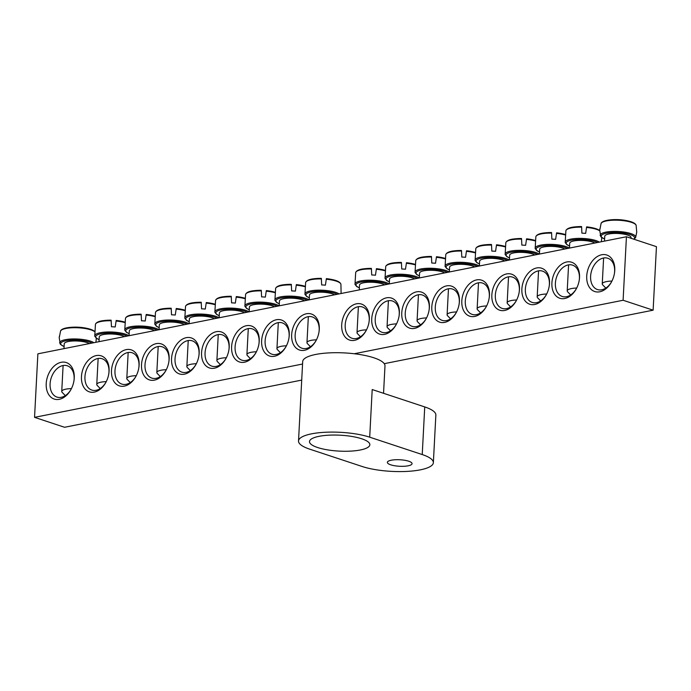 <?xml version="1.0" encoding="UTF-8"?>
<svg xmlns="http://www.w3.org/2000/svg" width="691" height="691" viewBox="0 0 691 691"><rect width="100%" height="100%" fill="white"/><g stroke="black" fill="none" stroke-linecap="round" stroke-linejoin="round"><path stroke-width="1.04" d="M105.956 382.209A16.48 11.453 108.3 0 1 91.782 390.052A16.48 11.453 108.3 0 1 84.95 376.794A16.48 11.453 108.3 0 1 102.138 358.75A16.48 11.453 108.3 0 1 108.971 372.008A16.48 11.453 108.3 0 1 108.841 373.494M81.46 376.595A18.959 13.164 -71.7 0 0 90.029 392.047A18.959 13.164 -71.7 0 0 105.792 382.512A18.959 13.164 -71.7 0 0 108.884 373.166A18.959 13.164 -71.7 0 0 96.999 355.459A18.959 13.164 -71.7 0 0 81.46 376.595M354.224 353.749L623.101 300.257L626.435 236.745L37.875 353.835L34.55 417.347L302.563 364.027M111.484 370.618A18.959 13.164 -71.7 0 0 120.061 386.07A18.959 13.164 -71.7 0 0 135.825 376.535A18.959 13.164 -71.7 0 0 138.917 367.189A18.959 13.164 -71.7 0 0 127.032 349.482A18.959 13.164 -71.7 0 0 111.484 370.618M171.541 358.672A18.959 13.164 -71.7 0 0 180.118 374.125A18.959 13.164 -71.7 0 0 195.881 364.589A18.959 13.164 -71.7 0 0 198.973 355.243A18.959 13.164 -71.7 0 0 187.088 337.536A18.959 13.164 -71.7 0 0 171.541 358.672M231.597 346.718A18.959 13.164 -71.7 0 0 240.174 362.17A18.959 13.164 -71.7 0 0 255.938 352.643A18.959 13.164 -71.7 0 0 259.03 343.289A18.959 13.164 -71.7 0 0 247.145 325.591A18.959 13.164 -71.7 0 0 231.597 346.718M291.654 334.772A18.959 13.164 -71.7 0 0 300.231 350.225A18.959 13.164 -71.7 0 0 315.994 340.689A18.959 13.164 -71.7 0 0 319.087 331.343A18.959 13.164 -71.7 0 0 307.201 313.636A18.959 13.164 -71.7 0 0 291.654 334.772M549.5 283.474A18.959 13.164 -71.7 0 0 532.372 269.68A18.959 13.164 -71.7 0 0 523.899 299.091A18.959 13.164 -71.7 0 0 546.21 294.884A18.959 13.164 -71.7 0 0 549.302 285.538A18.959 13.164 -71.7 0 0 549.5 283.474M489.444 295.42A18.959 13.164 -71.7 0 0 472.316 281.626A18.959 13.164 -71.7 0 0 463.842 311.045A18.959 13.164 -71.7 0 0 486.153 306.839A18.959 13.164 -71.7 0 0 489.245 297.493A18.959 13.164 -71.7 0 0 489.444 295.42M429.387 307.374A18.959 13.164 -71.7 0 0 412.259 293.571A18.959 13.164 -71.7 0 0 403.786 322.991A18.959 13.164 -71.7 0 0 426.097 318.784A18.959 13.164 -71.7 0 0 429.189 309.438A18.959 13.164 -71.7 0 0 429.387 307.374M369.331 319.32A18.959 13.164 -71.7 0 0 352.203 305.526A18.959 13.164 -71.7 0 0 343.729 334.936A18.959 13.164 -71.7 0 0 366.04 330.73A18.959 13.164 -71.7 0 0 369.132 321.384A18.959 13.164 -71.7 0 0 369.331 319.32M614.757 270.492A19.227 13.362 -71.7 0 0 597.378 256.491A19.227 13.362 -71.7 0 0 588.792 286.333A19.227 13.362 -71.7 0 0 611.423 282.066A19.227 13.362 -71.7 0 0 614.558 272.591A19.227 13.362 -71.7 0 0 614.757 270.492M74.248 378.029A19.227 13.362 -71.7 0 0 56.869 364.027A19.227 13.362 -71.7 0 0 48.284 393.87A19.227 13.362 -71.7 0 0 70.914 389.603A19.227 13.362 -71.7 0 0 74.049 380.119A19.227 13.362 -71.7 0 0 74.248 378.029M399.355 313.343A18.959 13.164 -71.7 0 0 382.227 299.548A18.959 13.164 -71.7 0 0 373.762 328.968A18.959 13.164 -71.7 0 0 396.073 324.761A18.959 13.164 -71.7 0 0 399.165 315.416A18.959 13.164 -71.7 0 0 399.355 313.343M459.411 301.397A18.959 13.164 -71.7 0 0 442.283 287.603A18.959 13.164 -71.7 0 0 433.818 317.014A18.959 13.164 -71.7 0 0 456.129 312.807A18.959 13.164 -71.7 0 0 459.221 303.461A18.959 13.164 -71.7 0 0 459.411 301.397M519.468 289.451A18.959 13.164 -71.7 0 0 502.34 275.649A18.959 13.164 -71.7 0 0 493.875 305.068A18.959 13.164 -71.7 0 0 516.186 300.861A18.959 13.164 -71.7 0 0 519.278 291.516A18.959 13.164 -71.7 0 0 519.468 289.451M579.524 277.497A18.959 13.164 -71.7 0 0 562.396 263.703A18.959 13.164 -71.7 0 0 553.932 293.122A18.959 13.164 -71.7 0 0 576.242 288.916A18.959 13.164 -71.7 0 0 579.334 279.57A18.959 13.164 -71.7 0 0 579.524 277.497M261.63 340.749A18.959 13.164 -71.7 0 0 270.198 356.202A18.959 13.164 -71.7 0 0 285.962 346.666A18.959 13.164 -71.7 0 0 289.054 337.32A18.959 13.164 -71.7 0 0 277.169 319.613A18.959 13.164 -71.7 0 0 261.63 340.749M201.573 352.695A18.959 13.164 -71.7 0 0 210.142 368.148A18.959 13.164 -71.7 0 0 225.905 358.612A18.959 13.164 -71.7 0 0 228.997 349.266A18.959 13.164 -71.7 0 0 217.112 331.559A18.959 13.164 -71.7 0 0 201.573 352.695M141.517 364.641A18.959 13.164 -71.7 0 0 150.085 380.093A18.959 13.164 -71.7 0 0 165.849 370.566A18.959 13.164 -71.7 0 0 168.941 361.212A18.959 13.164 -71.7 0 0 157.056 343.513A18.959 13.164 -71.7 0 0 141.517 364.641M626.435 236.745L656.45 246.67L653.125 310.181L384.248 363.673M301.717 380.093L64.565 427.28L34.55 417.347M135.989 376.241A16.48 11.453 108.3 0 1 121.806 384.075A16.48 11.453 108.3 0 1 114.974 370.817A16.48 11.453 108.3 0 1 132.162 352.781A16.48 11.453 108.3 0 1 138.995 366.04A16.48 11.453 108.3 0 1 138.865 367.526M166.013 370.264A16.48 11.453 108.3 0 1 151.839 378.107A16.48 11.453 108.3 0 1 145.006 364.839A16.48 11.453 108.3 0 1 162.195 346.804A16.48 11.453 108.3 0 1 169.027 360.063A16.48 11.453 108.3 0 1 168.898 361.548M196.045 364.287A16.48 11.453 108.3 0 1 181.863 372.129A16.48 11.453 108.3 0 1 175.03 358.871A16.48 11.453 108.3 0 1 192.219 340.827A16.48 11.453 108.3 0 1 199.051 354.086A16.48 11.453 108.3 0 1 198.922 355.571M226.069 358.318A16.48 11.453 108.3 0 1 211.895 366.152A16.48 11.453 108.3 0 1 205.063 352.894A16.48 11.453 108.3 0 1 222.252 334.859A16.48 11.453 108.3 0 1 229.084 348.117A16.48 11.453 108.3 0 1 228.954 349.603M256.102 352.341A16.48 11.453 108.3 0 1 241.919 360.184A16.48 11.453 108.3 0 1 235.087 346.917A16.48 11.453 108.3 0 1 252.275 328.881A16.48 11.453 108.3 0 1 259.108 342.14A16.48 11.453 108.3 0 1 258.978 343.626M286.126 346.364A16.48 11.453 108.3 0 1 271.952 354.207A16.48 11.453 108.3 0 1 265.119 340.948A16.48 11.453 108.3 0 1 282.308 322.904A16.48 11.453 108.3 0 1 289.14 336.163A16.48 11.453 108.3 0 1 289.011 337.649M316.158 340.395A16.48 11.453 108.3 0 1 301.976 348.229A16.48 11.453 108.3 0 1 295.143 334.971A16.48 11.453 108.3 0 1 312.332 316.936A16.48 11.453 108.3 0 1 319.164 330.194A16.48 11.453 108.3 0 1 319.035 331.68M576.398 288.613A16.48 11.453 108.3 0 1 562.224 296.456A16.48 11.453 108.3 0 1 555.391 283.198A16.48 11.453 108.3 0 1 572.58 265.154A16.48 11.453 108.3 0 1 579.412 278.413A16.48 11.453 108.3 0 1 579.283 279.898M546.374 294.591A16.48 11.453 108.3 0 1 532.2 302.425A16.48 11.453 108.3 0 1 525.359 289.166A16.48 11.453 108.3 0 1 542.547 271.131A16.48 11.453 108.3 0 1 549.38 284.39A16.48 11.453 108.3 0 1 549.259 285.875M516.341 300.568A16.48 11.453 108.3 0 1 502.167 308.402A16.48 11.453 108.3 0 1 495.335 295.143A16.48 11.453 108.3 0 1 512.523 277.108A16.48 11.453 108.3 0 1 519.356 290.367A16.48 11.453 108.3 0 1 519.226 291.852M486.317 306.536A16.48 11.453 108.3 0 1 472.143 314.379A16.48 11.453 108.3 0 1 465.302 301.121A16.48 11.453 108.3 0 1 482.491 283.077A16.48 11.453 108.3 0 1 489.323 296.335A16.48 11.453 108.3 0 1 489.202 297.821M456.285 312.513A16.48 11.453 108.3 0 1 442.11 320.348A16.48 11.453 108.3 0 1 435.278 307.089A16.48 11.453 108.3 0 1 452.467 289.054A16.48 11.453 108.3 0 1 459.299 302.312A16.48 11.453 108.3 0 1 459.17 303.798M426.261 318.491A16.48 11.453 108.3 0 1 412.086 326.325A16.48 11.453 108.3 0 1 405.246 313.066A16.48 11.453 108.3 0 1 422.434 295.031A16.48 11.453 108.3 0 1 429.266 308.29A16.48 11.453 108.3 0 1 429.146 309.775M396.228 324.459A16.48 11.453 108.3 0 1 382.054 332.302A16.48 11.453 108.3 0 1 375.222 319.043A16.48 11.453 108.3 0 1 392.41 301A16.48 11.453 108.3 0 1 399.243 314.258A16.48 11.453 108.3 0 1 399.113 315.744M366.204 330.436A16.48 11.453 108.3 0 1 352.03 338.27A16.48 11.453 108.3 0 1 345.189 325.012A16.48 11.453 108.3 0 1 362.378 306.977A16.48 11.453 108.3 0 1 369.219 320.235A16.48 11.453 108.3 0 1 369.089 321.721M71.095 389.275A16.48 11.453 108.3 0 1 56.938 397.083A16.48 11.453 108.3 0 1 50.098 383.825A16.48 11.453 108.3 0 1 67.286 365.781A16.48 11.453 108.3 0 1 74.127 379.048A16.48 11.453 108.3 0 1 73.997 380.499M611.604 281.738A16.48 11.453 108.3 0 1 597.447 289.546A16.48 11.453 108.3 0 1 590.606 276.288A16.48 11.453 108.3 0 1 607.795 258.253A16.48 11.453 108.3 0 1 614.636 271.511A16.48 11.453 108.3 0 1 614.506 272.962M653.125 310.181L623.101 300.257M89.338 343.6A13.189 3.472 -177 0 0 77.833 341.034A13.189 3.472 -177 0 0 64.237 343.807L63.987 348.644M61.378 330.125L60.601 330.816L59.366 337.122A18.536 4.889 -177 0 0 59.21 337.614A18.536 4.889 -177 0 0 59.201 337.735L60.342 344.334L64.09 346.614M95.868 342.304L96.222 339.67A18.536 4.889 -177 0 0 96.187 339.238L96.23 338.158M59.296 337.277L59.443 336.025M94.226 331.144A16.999 4.483 -177 0 0 87.489 328.467L87.489 328.467A16.999 4.483 -177 0 0 69.057 327.499L69.057 327.499A16.999 4.483 -177 0 0 61.447 330.03M71.441 388.601A13.189 3.472 -177 0 0 61.741 391.443A13.189 3.472 -177 0 0 62.199 392.41L65.308 395.623M631.056 238.274L631.082 237.652A13.189 3.472 -177 0 0 618.1 233.489A13.189 3.472 -177 0 0 604.746 236.27L604.495 241.107M599.805 229.749L599.952 228.488M601.887 222.588L601.11 223.279L599.874 229.593A18.536 4.889 -177 0 0 599.71 230.198L600.842 236.797L604.599 239.077M636.731 232.202A18.536 4.889 -177 0 0 636.731 232.133A18.536 4.889 -177 0 0 636.696 231.701L636.1 225.145C635.331 223.383 632.628 221.975 627.998 220.93L627.998 220.93A16.999 4.483 -177 0 0 609.566 219.963L609.566 219.963A16.999 4.483 -177 0 0 601.956 222.493M635.305 224.238A16.999 4.483 -177 0 0 627.998 220.93A54.943 54.943 0 0 0 609.566 219.963C605.126 220.489 602.345 221.509 601.239 223.038M611.95 281.064A13.189 3.472 -177 0 0 602.25 283.906A13.189 3.472 -177 0 0 602.707 284.882L605.817 288.087M384.611 284.856A13.189 3.472 -177 0 0 370.03 282.213A13.189 3.472 -177 0 0 359.527 284.994A13.189 3.472 -177 0 0 359.519 285.063L359.268 289.9M376.405 268.73L376.422 268.678A54.943 54.943 0 0 1 382.771 269.723L384.766 270.233A16.999 4.483 -177 0 0 382.771 269.723A16.999 4.483 -177 0 0 376.405 268.73L375.463 275.199A18.536 4.889 -177 0 0 371.715 274.983L371.395 268.445A16.999 4.483 -177 0 0 364.338 268.756L364.338 268.756A16.999 4.483 -177 0 0 356.72 271.287M371.395 268.445A54.9 2.246 -91.5 0 0 371.292 268.384A54.943 54.943 0 0 0 364.338 268.756C359.475 269.257 356.599 270.483 355.692 272.435A17.716 4.673 3 0 1 371.447 268.972M366.498 329.857A13.189 3.472 -177 0 0 357.031 332.63A13.189 3.472 -177 0 0 357.022 332.691A13.189 3.472 -177 0 0 357.472 333.667L360.477 336.759M414.643 278.879A13.189 3.472 -177 0 0 400.063 276.236A13.189 3.472 -177 0 0 389.551 279.017A13.189 3.472 -177 0 0 389.551 279.086L389.292 283.923M406.438 262.761L406.455 262.71A54.943 54.943 0 0 1 412.795 263.746L414.799 264.256A16.999 4.483 -177 0 0 412.795 263.746A16.999 4.483 -177 0 0 406.438 262.761L405.496 269.222A18.536 4.889 -177 0 0 401.739 269.006L401.419 262.468A16.999 4.483 -177 0 0 394.362 262.779L394.362 262.779A16.999 4.483 -177 0 0 386.753 265.309M396.53 323.889A13.189 3.472 -177 0 0 387.055 326.653A13.189 3.472 -177 0 0 387.055 326.722A13.189 3.472 -177 0 0 387.504 327.689L390.51 330.79M444.667 272.902A13.189 3.472 -177 0 0 430.087 270.259A13.189 3.472 -177 0 0 419.584 273.049A13.189 3.472 -177 0 0 419.575 273.109L419.325 277.946M436.47 256.732A54.943 54.943 0 0 1 442.827 257.778L444.823 258.287A16.999 4.483 -177 0 0 442.827 257.778A16.999 4.483 -177 0 0 436.462 256.784L435.52 263.254A18.536 4.889 -177 0 0 431.771 263.038L431.452 256.499A16.999 4.483 -177 0 0 424.395 256.81L424.395 256.81A16.999 4.483 -177 0 0 416.777 259.332M431.452 256.499A54.9 2.246 -91.5 0 0 431.348 256.439A54.943 54.943 0 0 0 424.395 256.81C419.532 257.311 416.656 258.538 415.749 260.49L415.049 272.435L416.759 274.595L419.428 275.916M426.554 317.912A13.189 3.472 -177 0 0 417.088 320.676A13.189 3.472 -177 0 0 417.079 320.745A13.189 3.472 -177 0 0 417.528 321.721L420.534 324.813M474.7 266.933A13.189 3.472 -177 0 0 460.12 264.29A13.189 3.472 -177 0 0 449.608 267.072A13.189 3.472 -177 0 0 449.608 267.141L449.349 271.978M466.494 250.807L466.511 250.755A54.943 54.943 0 0 1 472.851 251.8L474.855 252.31A16.999 4.483 -177 0 0 472.851 251.8A16.999 4.483 -177 0 0 466.494 250.807L465.553 257.277A18.536 4.889 -177 0 0 461.795 257.061L461.476 250.522A16.999 4.483 -177 0 0 454.419 250.833L454.419 250.833A16.999 4.483 -177 0 0 446.809 253.364M461.476 250.522A54.9 2.246 -91.5 0 0 461.372 250.462A54.943 54.943 0 0 0 454.419 250.833C449.565 251.334 446.68 252.56 445.781 254.513A17.716 4.673 3 0 1 461.528 251.049M456.587 311.935A13.189 3.472 -177 0 0 447.112 314.707A13.189 3.472 -177 0 0 447.112 314.768A13.189 3.472 -177 0 0 447.561 315.744L450.567 318.836M504.724 260.956A13.189 3.472 -177 0 0 490.144 258.313A13.189 3.472 -177 0 0 479.64 261.094A13.189 3.472 -177 0 0 479.632 261.163L479.381 266M496.518 244.839L496.535 244.787A54.943 54.943 0 0 1 502.884 245.823L504.879 246.333A16.999 4.483 -177 0 0 502.884 245.823A16.999 4.483 -177 0 0 496.518 244.839L495.577 251.299A18.536 4.889 -177 0 0 491.819 251.083L491.508 244.545A16.999 4.483 -177 0 0 484.451 244.856L484.451 244.856A16.999 4.483 -177 0 0 476.833 247.387M486.611 305.966A13.189 3.472 -177 0 0 477.144 308.73A13.189 3.472 -177 0 0 477.135 308.799A13.189 3.472 -177 0 0 477.585 309.767L480.59 312.868M534.756 254.979A13.189 3.472 -177 0 0 520.176 252.336A13.189 3.472 -177 0 0 509.664 255.126A13.189 3.472 -177 0 0 509.664 255.186L509.405 260.023M526.559 238.81A54.943 54.943 0 0 1 532.908 239.855L534.912 240.364A16.999 4.483 -177 0 0 532.908 239.855A16.999 4.483 -177 0 0 526.551 238.861L525.609 245.331A18.536 4.889 -177 0 0 521.852 245.115L521.532 238.576A16.999 4.483 -177 0 0 514.475 238.887L514.475 238.887A16.999 4.483 -177 0 0 506.866 241.409M521.532 238.576A54.9 2.246 -91.5 0 0 521.429 238.516A54.943 54.943 0 0 0 514.475 238.887C509.621 239.388 506.736 240.615 505.838 242.567L505.138 254.513L506.848 256.672L509.509 257.993M516.643 299.989A13.189 3.472 -177 0 0 507.168 302.753A13.189 3.472 -177 0 0 507.168 302.822A13.189 3.472 -177 0 0 507.617 303.798L510.614 306.89M564.78 249.01A13.189 3.472 -177 0 0 550.2 246.367A13.189 3.472 -177 0 0 539.697 249.149A13.189 3.472 -177 0 0 539.688 249.218L539.438 254.055M556.575 232.884L556.592 232.832A54.943 54.943 0 0 1 562.94 233.878L564.936 234.387A16.999 4.483 -177 0 0 562.94 233.878A16.999 4.483 -177 0 0 556.575 232.884L555.633 239.354A18.536 4.889 -177 0 0 551.876 239.138L551.565 232.599A16.999 4.483 -177 0 0 544.508 232.91L544.508 232.91A16.999 4.483 -177 0 0 536.89 235.441M551.565 232.599A54.9 2.246 -91.5 0 0 551.461 232.539A54.943 54.943 0 0 0 544.508 232.91C539.645 233.411 536.769 234.638 535.862 236.59A17.716 4.673 3 0 1 551.617 233.126M546.667 294.012A13.189 3.472 -177 0 0 537.201 296.785A13.189 3.472 -177 0 0 537.192 296.845A13.189 3.472 -177 0 0 537.641 297.821L540.647 300.913M594.813 243.033A13.189 3.472 -177 0 0 580.233 240.39A13.189 3.472 -177 0 0 569.721 243.172A13.189 3.472 -177 0 0 569.721 243.241L569.462 248.078M599.702 230.578A16.999 4.483 -177 0 0 592.964 227.9A16.999 4.483 -177 0 0 586.607 226.916L585.666 233.377A18.536 4.889 -177 0 0 581.908 233.161L581.589 226.622A16.999 4.483 -177 0 0 574.532 226.933L574.532 226.933A16.999 4.483 -177 0 0 566.922 229.464M599.702 230.492L592.964 227.9A54.943 54.943 0 0 0 586.616 226.864L586.607 226.916M581.589 226.622A54.9 2.246 -91.5 0 0 581.485 226.57A54.943 54.943 0 0 0 574.532 226.933C569.678 227.443 566.793 228.669 565.894 230.613A17.716 4.673 3 0 1 581.641 227.158M576.7 288.043A13.189 3.472 -177 0 0 567.225 290.807A13.189 3.472 -177 0 0 567.216 290.876A13.189 3.472 -177 0 0 567.674 291.844L570.671 294.945M334.565 294.807A13.189 3.472 -177 0 0 319.985 292.163A13.189 3.472 -177 0 0 309.482 294.953A13.189 3.472 -177 0 0 309.473 295.014L309.223 299.851M340.024 282.99A16.999 4.483 -177 0 0 332.716 279.682A16.999 4.483 -177 0 0 326.359 278.689L325.418 285.158A18.536 4.889 -177 0 0 321.661 284.942L321.35 278.404A16.999 4.483 -177 0 0 314.293 278.715L314.293 278.715A16.999 4.483 -177 0 0 306.674 281.237M326.282 279.216A17.716 4.673 3 0 1 340.931 284.243C340.24 282.204 337.502 280.684 332.716 279.682L332.716 279.682A54.943 54.943 0 0 0 326.368 278.637L326.359 278.689M316.452 339.817A13.189 3.472 -177 0 0 306.985 342.589A13.189 3.472 -177 0 0 306.977 342.65A13.189 3.472 -177 0 0 307.426 343.626L310.432 346.718M304.532 300.784A13.189 3.472 -177 0 0 289.961 298.141A13.189 3.472 -177 0 0 279.449 300.922A13.189 3.472 -177 0 0 279.44 300.991L279.19 305.828M296.327 284.666L296.353 284.614A54.943 54.943 0 0 1 302.693 285.651L304.696 286.16A16.999 4.483 -177 0 0 302.693 285.651A16.999 4.483 -177 0 0 296.327 284.666L295.394 291.127A18.536 4.889 -177 0 0 291.637 290.911L291.317 284.372A16.999 4.483 -177 0 0 284.26 284.683L284.26 284.683A16.999 4.483 -177 0 0 276.65 287.214M291.317 284.372A54.9 2.246 -91.5 0 0 291.213 284.321A54.943 54.943 0 0 0 284.26 284.683C279.406 285.193 276.521 286.42 275.623 288.363A17.716 4.673 3 0 1 291.369 284.908M286.428 345.794A13.189 3.472 -177 0 0 276.953 348.558A13.189 3.472 -177 0 0 276.944 348.627A13.189 3.472 -177 0 0 277.402 349.603L280.399 352.695M274.508 306.761A13.189 3.472 -177 0 0 259.928 304.118A13.189 3.472 -177 0 0 249.425 306.899A13.189 3.472 -177 0 0 249.416 306.968L249.166 311.805M266.311 290.583A54.943 54.943 0 0 1 272.66 291.628L274.664 292.138A16.999 4.483 -177 0 0 272.66 291.628A16.999 4.483 -177 0 0 266.303 290.635L265.361 297.104A18.536 4.889 -177 0 0 261.604 296.888L261.293 290.35A16.999 4.483 -177 0 0 254.236 290.661L254.236 290.661A16.999 4.483 -177 0 0 246.618 293.191M261.293 290.35A54.9 2.246 -91.5 0 0 261.189 290.289A54.943 54.943 0 0 0 254.236 290.661C249.373 291.161 246.497 292.388 245.59 294.34A17.716 4.673 3 0 1 261.345 290.885M256.396 351.771A13.189 3.472 -177 0 0 246.929 354.535A13.189 3.472 -177 0 0 246.92 354.595A13.189 3.472 -177 0 0 247.369 355.571L250.375 358.664M244.476 312.729A13.189 3.472 -177 0 0 229.904 310.086A13.189 3.472 -177 0 0 219.393 312.876A13.189 3.472 -177 0 0 219.384 312.937L219.133 317.774M236.27 296.612L236.296 296.56A54.943 54.943 0 0 1 242.636 297.605L244.64 298.115A16.999 4.483 -177 0 0 242.636 297.605A16.999 4.483 -177 0 0 236.27 296.612L235.337 303.081A18.536 4.889 -177 0 0 231.58 302.865L231.26 296.327A16.999 4.483 -177 0 0 224.204 296.638L224.204 296.638A16.999 4.483 -177 0 0 216.594 299.16M226.372 357.739A13.189 3.472 -177 0 0 216.896 360.512A13.189 3.472 -177 0 0 216.888 360.572A13.189 3.472 -177 0 0 217.345 361.548L220.343 364.641M214.452 318.706A13.189 3.472 -177 0 0 199.872 316.063A13.189 3.472 -177 0 0 189.369 318.845A13.189 3.472 -177 0 0 189.36 318.914L189.109 323.751M206.246 302.589L206.264 302.537A54.943 54.943 0 0 1 212.603 303.574L214.607 304.083A16.999 4.483 -177 0 0 212.603 303.574A16.999 4.483 -177 0 0 206.246 302.589L205.305 309.05A18.536 4.889 -177 0 0 201.547 308.834L201.236 302.295A16.999 4.483 -177 0 0 194.18 302.606L194.18 302.606A16.999 4.483 -177 0 0 186.561 305.137M201.236 302.295A54.9 2.246 -91.5 0 0 201.133 302.243A54.943 54.943 0 0 0 194.18 302.606C189.317 303.116 186.44 304.342 185.534 306.286A17.716 4.673 3 0 1 201.288 302.831M196.339 363.716A13.189 3.472 -177 0 0 186.872 366.48A13.189 3.472 -177 0 0 186.864 366.55A13.189 3.472 -177 0 0 187.313 367.526L190.319 370.618M184.419 324.684A13.189 3.472 -177 0 0 169.848 322.041A13.189 3.472 -177 0 0 159.336 324.822A13.189 3.472 -177 0 0 159.327 324.891L159.077 329.728M176.231 308.506A54.943 54.943 0 0 1 182.579 309.551L184.583 310.06A16.999 4.483 -177 0 0 182.579 309.551A16.999 4.483 -177 0 0 176.222 308.557L175.281 315.027A18.536 4.889 -177 0 0 171.523 314.811L171.204 308.272A16.999 4.483 -177 0 0 164.147 308.583L164.147 308.583A16.999 4.483 -177 0 0 156.537 311.114M171.204 308.272A54.9 2.246 -91.5 0 0 171.1 308.212A54.943 54.943 0 0 0 164.147 308.583C159.293 309.084 156.408 310.311 155.51 312.263A17.716 4.673 3 0 1 171.256 308.808M166.315 369.694A13.189 3.472 -177 0 0 156.84 372.458A13.189 3.472 -177 0 0 156.831 372.518A13.189 3.472 -177 0 0 157.289 373.494L160.286 376.586M154.395 330.652A13.189 3.472 -177 0 0 139.815 328.009A13.189 3.472 -177 0 0 129.312 330.799A13.189 3.472 -177 0 0 129.303 330.859L129.053 335.696M146.19 314.535L146.207 314.483A54.943 54.943 0 0 1 152.547 315.528L154.551 316.037A16.999 4.483 -177 0 0 152.547 315.528A16.999 4.483 -177 0 0 146.19 314.535L145.248 321.004A18.536 4.889 -177 0 0 141.491 320.788L141.18 314.25A16.999 4.483 -177 0 0 134.123 314.56L134.123 314.56A16.999 4.483 -177 0 0 126.505 317.083M141.18 314.25A54.9 2.246 -91.5 0 0 141.076 314.189A54.943 54.943 0 0 0 134.123 314.56C129.26 315.061 126.384 316.288 125.477 318.24A17.716 4.673 3 0 1 141.232 314.776M136.282 375.662A13.189 3.472 -177 0 0 126.816 378.435A13.189 3.472 -177 0 0 126.807 378.495A13.189 3.472 -177 0 0 127.256 379.471L130.262 382.564M124.363 336.629A13.189 3.472 -177 0 0 109.791 333.986A13.189 3.472 -177 0 0 99.279 336.767A13.189 3.472 -177 0 0 99.271 336.837L99.02 341.674M116.166 320.512L116.183 320.46A54.943 54.943 0 0 1 122.523 321.496L124.527 322.006A16.999 4.483 -177 0 0 122.523 321.496A16.999 4.483 -177 0 0 116.166 320.512L115.224 326.973A18.536 4.889 -177 0 0 111.467 326.757L111.147 320.218A16.999 4.483 -177 0 0 104.091 320.529L104.091 320.529A16.999 4.483 -177 0 0 96.481 323.06M111.147 320.218A54.9 2.246 -91.5 0 0 111.044 320.166A54.943 54.943 0 0 0 104.091 320.529C99.236 321.039 96.351 322.265 95.453 324.209A17.716 4.673 3 0 1 111.199 320.754M106.259 381.639A13.189 3.472 -177 0 0 96.783 384.403A13.189 3.472 -177 0 0 96.775 384.472A13.189 3.472 -177 0 0 97.232 385.448L100.23 388.541M317.653 447.535A30.214 7.964 -177 0 0 350.579 451.128A30.214 7.964 -177 0 0 369.849 444.736A30.214 7.964 -177 0 0 340.093 435.2A30.214 7.964 -177 0 0 309.499 441.575A30.214 7.964 -177 0 0 317.653 447.535M390.7 464.81A12.36 3.256 -177 0 0 404.175 466.27A12.36 3.256 -177 0 0 412.061 463.661A12.36 3.256 -177 0 0 399.882 459.757A12.36 3.256 -177 0 0 387.366 462.365A12.36 3.256 -177 0 0 390.7 464.81M369.702 437.178A41.21 10.866 -177 0 0 324.813 432.29A41.21 10.866 -177 0 0 298.521 440.996A41.21 10.866 -177 0 0 309.646 449.133L362.179 466.503A41.21 10.866 3 0 0 407.077 471.4A41.21 10.866 3 0 0 433.361 462.685L435.857 415.058A41.21 10.866 -177 0 0 424.732 406.921L372.199 389.543L369.702 437.178L422.236 454.557A41.21 10.866 3 0 1 433.361 462.685M298.521 440.996L302.684 361.609A41.21 10.866 3 0 1 328.968 352.894A41.21 10.866 3 0 1 373.866 357.791A41.21 10.866 3 0 1 384.982 365.919L383.548 393.3M93.846 342.701A17.785 4.69 -177 0 0 78.023 339.048A17.785 4.69 -177 0 0 59.694 342.693A17.785 4.69 -177 0 0 59.72 343.125M64.099 346.519A16.722 4.414 3 0 1 62.57 341.743A16.722 4.414 3 0 1 77.953 340.11A16.722 4.414 3 0 1 92.015 343.064M60.601 330.816A17.716 4.673 3 0 1 75.872 327.715A17.716 4.673 3 0 1 94.226 331.36M636.731 232.141L635.66 237.454A17.785 4.69 -177 0 0 635.711 237.194A17.785 4.69 -177 0 0 617.711 231.468A17.785 4.69 -177 0 0 600.229 235.596M604.608 238.982A16.722 4.414 3 0 1 615.258 232.47A16.722 4.414 3 0 1 633.725 239.155M601.11 223.279A17.716 4.673 3 0 1 619.119 220.282A17.716 4.673 3 0 1 636.143 225.292M389.119 283.958A17.785 4.69 -177 0 0 369.521 280.192A17.785 4.69 -177 0 0 354.975 283.949A17.785 4.69 -177 0 0 354.993 284.381L356.703 286.549L359.372 287.862M359.38 287.767A16.722 4.414 3 0 1 355.995 284.796A16.722 4.414 3 0 1 368.761 281.263A16.722 4.414 3 0 1 387.297 284.321M376.327 269.257A17.716 4.673 3 0 1 384.697 270.691M419.152 277.981A17.785 4.69 -177 0 0 399.545 274.215A17.785 4.69 -177 0 0 384.999 277.972A17.785 4.69 -177 0 0 385.025 278.404L386.735 280.572L389.404 281.893M389.404 281.798A16.722 4.414 3 0 1 386.019 278.819A16.722 4.414 3 0 1 398.793 275.294A16.722 4.414 3 0 1 417.321 278.343M385.025 278.404L385.725 266.458A17.716 4.673 3 0 1 401.471 263.003M406.351 263.28A17.716 4.673 3 0 1 414.73 264.713M449.176 272.012A17.785 4.69 -177 0 0 429.577 268.246A17.785 4.69 -177 0 0 415.032 272.004A17.785 4.69 -177 0 0 415.049 272.435M419.437 275.821A16.722 4.414 3 0 1 416.051 272.841A16.722 4.414 3 0 1 428.817 269.317A16.722 4.414 3 0 1 447.353 272.375M415.749 260.481A17.716 4.673 3 0 1 431.504 257.026M436.384 257.311A17.716 4.673 3 0 1 444.754 258.745M479.208 266.035A17.785 4.69 -177 0 0 459.601 262.269A17.785 4.69 -177 0 0 445.056 266.026A17.785 4.69 -177 0 0 445.082 266.458L446.792 268.626L449.461 269.939M449.461 269.844A16.722 4.414 3 0 1 446.075 266.873A16.722 4.414 3 0 1 458.85 263.34A16.722 4.414 3 0 1 477.377 266.398M466.408 251.334A17.716 4.673 3 0 1 474.786 252.768M509.232 260.058A17.785 4.69 -177 0 0 489.634 256.292A17.785 4.69 -177 0 0 475.088 260.049A17.785 4.69 -177 0 0 475.106 260.49L476.816 262.649L479.485 263.971M479.494 263.876A16.722 4.414 3 0 1 476.108 260.896A16.722 4.414 3 0 1 488.874 257.372A16.722 4.414 3 0 1 507.41 260.421M475.106 260.49L475.805 248.535A17.716 4.673 3 0 1 491.56 245.08M496.44 245.357A17.716 4.673 3 0 1 504.81 246.791M539.265 254.089A17.785 4.69 -177 0 0 519.658 250.323A17.785 4.69 -177 0 0 505.112 254.081A17.785 4.69 -177 0 0 505.138 254.513M509.517 257.898A16.722 4.414 3 0 1 506.132 254.919A16.722 4.414 3 0 1 518.906 251.394A16.722 4.414 3 0 1 537.434 254.452M505.838 242.558A17.716 4.673 3 0 1 521.584 239.103M526.464 239.388A17.716 4.673 3 0 1 534.843 240.822M569.289 248.112A17.785 4.69 -177 0 0 549.691 244.346A17.785 4.69 -177 0 0 535.145 248.104A17.785 4.69 -177 0 0 535.162 248.535L536.872 250.703L539.541 252.016M539.55 251.921A16.722 4.414 3 0 1 536.164 248.95A16.722 4.414 3 0 1 548.93 245.417A16.722 4.414 3 0 1 567.466 248.475M556.497 233.411A17.716 4.673 3 0 1 564.867 234.845M599.322 242.135A17.785 4.69 -177 0 0 579.714 238.369A17.785 4.69 -177 0 0 565.169 242.126A17.785 4.69 -177 0 0 565.195 242.567L566.905 244.726L569.565 246.048M569.574 245.953A16.722 4.414 3 0 1 566.188 242.973A16.722 4.414 3 0 1 578.963 239.449A16.722 4.414 3 0 1 597.49 242.498M586.521 227.434A17.716 4.673 3 0 1 599.702 230.794M339.074 293.917A17.785 4.69 -177 0 0 319.475 290.151A17.785 4.69 -177 0 0 304.93 293.908A17.785 4.69 -177 0 0 304.947 294.34L306.657 296.499L309.326 297.821M309.326 297.726A16.722 4.414 3 0 1 305.94 294.746A16.722 4.414 3 0 1 318.715 291.222A16.722 4.414 3 0 1 337.251 294.28M304.947 294.34L305.647 282.394A17.716 4.673 3 0 1 321.401 278.931M309.05 299.885A17.785 4.69 -177 0 0 289.443 296.119A17.785 4.69 -177 0 0 274.897 299.877A17.785 4.69 -177 0 0 274.923 300.317L276.625 302.477L279.294 303.798M279.302 303.703A16.722 4.414 3 0 1 275.916 300.723A16.722 4.414 3 0 1 288.691 297.199A16.722 4.414 3 0 1 307.219 300.248M296.249 285.184A17.716 4.673 3 0 1 304.627 286.627M279.017 305.863A17.785 4.69 -177 0 0 259.419 302.097A17.785 4.69 -177 0 0 244.873 305.854A17.785 4.69 -177 0 0 244.89 306.286L246.601 308.454L249.27 309.767M249.27 309.672A16.722 4.414 3 0 1 245.884 306.7A16.722 4.414 3 0 1 258.659 303.168A16.722 4.414 3 0 1 277.195 306.225M266.225 291.161A17.716 4.673 3 0 1 274.595 292.595M248.993 311.84A17.785 4.69 -177 0 0 229.386 308.074A17.785 4.69 -177 0 0 214.841 311.831A17.785 4.69 -177 0 0 214.866 312.263L216.568 314.422L219.237 315.744M219.246 315.649A16.722 4.414 3 0 1 215.86 312.669A16.722 4.414 3 0 1 228.635 309.145A16.722 4.414 3 0 1 247.162 312.202M214.866 312.263L215.566 300.317A17.716 4.673 3 0 1 231.312 296.854M236.192 297.139A17.716 4.673 3 0 1 244.571 298.572M218.961 317.808A17.785 4.69 -177 0 0 199.362 314.042A17.785 4.69 -177 0 0 184.817 317.8A17.785 4.69 -177 0 0 184.834 318.24L186.544 320.399L189.213 321.721M189.213 321.626A16.722 4.414 3 0 1 185.827 318.646A16.722 4.414 3 0 1 198.602 315.122A16.722 4.414 3 0 1 217.138 318.171M206.168 303.107A17.716 4.673 3 0 1 214.538 304.55M188.937 323.785A17.785 4.69 -177 0 0 169.33 320.019A17.785 4.69 -177 0 0 154.784 323.777A17.785 4.69 -177 0 0 154.81 324.209L156.511 326.377L159.18 327.689M159.189 327.594A16.722 4.414 3 0 1 155.803 324.623A16.722 4.414 3 0 1 168.578 321.09A16.722 4.414 3 0 1 187.106 324.148M176.136 309.084A17.716 4.673 3 0 1 184.514 310.518M158.904 329.762A17.785 4.69 -177 0 0 139.306 325.997A17.785 4.69 -177 0 0 124.76 329.754A17.785 4.69 -177 0 0 124.777 330.186L126.488 332.345L129.157 333.667M129.157 333.572A16.722 4.414 3 0 1 125.771 330.592A16.722 4.414 3 0 1 138.546 327.068A16.722 4.414 3 0 1 157.082 330.125M146.112 315.061A17.716 4.673 3 0 1 154.482 316.495M128.88 335.731A17.785 4.69 -177 0 0 109.273 331.965A17.785 4.69 -177 0 0 94.727 335.722A17.785 4.69 -177 0 0 94.753 336.163L96.455 338.322L99.124 339.644M99.133 339.549A16.722 4.414 3 0 1 95.747 336.569A16.722 4.414 3 0 1 108.522 333.045A16.722 4.414 3 0 1 127.049 336.094M116.079 321.03A17.716 4.673 3 0 1 124.458 322.472M422.236 454.557L424.732 406.921M60.73 330.574C61.836 329.046 64.617 328.026 69.057 327.499A54.943 54.943 0 0 1 87.489 328.467L94.226 331.058M63.106 365.53L61.741 391.443M635.66 237.454L634.027 239.25M603.614 257.993L602.25 283.906M355.692 272.435L354.993 284.381M358.387 306.683L357.022 332.691M385.725 266.458C386.623 264.515 389.508 263.288 394.362 262.779A54.943 54.943 0 0 1 401.324 262.416M388.411 300.715L387.055 326.722M418.444 294.737L417.079 320.745M445.781 254.513L445.082 266.458M448.468 288.76L447.112 314.768M475.805 248.535C476.712 246.592 479.589 245.365 484.451 244.856A54.943 54.943 0 0 1 491.413 244.493M478.5 282.792L477.135 308.799M508.524 276.815L507.168 302.822M535.862 236.59L535.162 248.535M538.557 270.837L537.192 296.845M565.894 230.613L565.195 242.567M601.757 237.635L601.343 241.738M568.581 264.869L567.216 290.876M340.931 284.243L341.095 293.511M305.647 282.394C306.554 280.442 309.43 279.216 314.293 278.715A54.943 54.943 0 0 1 321.255 278.343M308.341 316.642L306.977 342.65M275.623 288.363L274.923 300.317M278.309 322.619L276.944 348.627M245.59 294.34L244.89 306.286M248.285 328.588L246.92 354.595M215.566 300.317C216.464 298.365 219.349 297.139 224.204 296.638A54.943 54.943 0 0 1 231.165 296.266M218.252 334.565L216.888 360.572M185.534 306.286L184.834 318.24M188.228 340.542L186.864 366.55M155.51 312.263L154.81 324.209M158.196 346.511L156.831 372.518M125.477 318.24L124.777 330.186M128.172 352.488L126.807 378.495M95.453 324.209L94.753 336.163M98.139 358.465L96.775 384.472"/></g></svg>

